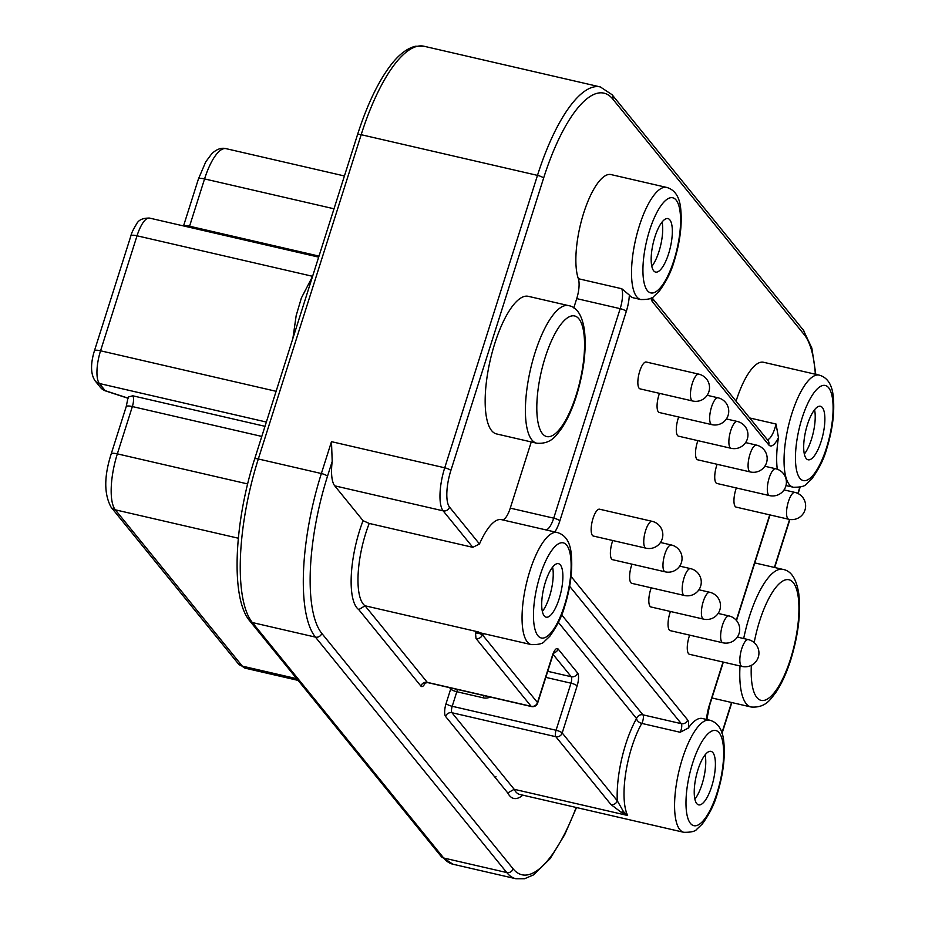 <?xml version="1.0" encoding="UTF-8"?>
<svg xmlns="http://www.w3.org/2000/svg" width="925" height="925" viewBox="0 0 925 925"><rect width="100%" height="100%" fill="white"/><g stroke="black" fill="none" stroke-linecap="round" stroke-linejoin="round"><path stroke-width="1.39" d="M785.972 485.544L793.303 487.232A57.535 18.512 -77 0 1 791.893 413.51A57.535 18.512 -77 0 1 792.494 411.66A57.535 18.512 -77 0 1 819.18 375.111L763.518 362.265A57.535 18.512 103 0 0 736.231 400.675A57.535 18.512 103 0 0 736.069 401.196M554.827 531.944A22.663 7.296 103 0 0 559.845 520.879L626.306 311.378A5.226 1.203 -162.4 0 0 620.178 308.661A17.436 5.608 103 0 0 621.797 288.739L629.347 295.075A57.535 18.512 103 0 0 633.405 297.838L640.782 299.538A57.535 18.512 -77 0 1 639.36 225.827A57.535 18.512 -77 0 1 644.552 211.871A57.535 18.512 -77 0 1 666.647 187.417L610.997 174.571A57.535 18.512 103 0 0 583.71 212.981A57.535 18.512 103 0 0 578.345 278.714A17.436 5.608 -77 0 1 576.726 298.625L573.778 307.921M502.217 519.815A17.436 5.608 -77 0 0 510.265 508.137L531.262 441.942M501.882 519.746A57.535 18.512 103 0 0 501.523 519.653A57.535 18.512 103 0 0 479.485 543.981L472.814 547.334L443.156 510.854A34.873 11.216 -77 0 1 444.728 467.796L537.483 175.38L361.178 134.703L258.318 458.973A132.506 42.619 103 0 0 252.363 622.56L443.688 858.007A132.506 42.619 103 0 0 452.892 864.204L441.167 856.446A5.226 4.81 -39.1 0 0 443.688 858.007L506.75 872.553A5.226 4.81 -39.1 0 0 513.109 868.818A127.28 40.943 -77 0 0 576.183 807.467M494.794 343.453A70.612 22.709 103 0 0 496.528 433.929L536.766 443.214A70.612 22.709 -77 0 1 535.032 352.737A70.612 22.709 -77 0 1 535.633 350.876A70.612 22.709 -77 0 1 568.517 305.608L528.279 296.324A70.612 22.709 103 0 0 494.794 343.453M576.495 807.548L564.678 834.72L550.155 858.608L533.69 874.819L524.567 878.738L515.942 878.75A132.506 42.619 -77 0 1 506.75 872.553L315.425 637.117A132.506 42.619 -77 0 1 321.368 473.531L331.474 441.664L332.202 461.425A34.873 11.216 103 0 0 334.734 485.833L363.062 520.683L369.214 523.434L472.814 547.334M363.062 520.683A62.773 20.188 103 0 0 360.345 528.291A62.773 20.188 103 0 0 358.761 609.61L365.051 605.782L427.269 682.349L531.135 706.307L476.017 638.493L475.485 633.012L477.716 631.775L365.051 605.782A57.535 18.512 103 0 1 365.826 533.043A57.535 18.512 103 0 1 366.427 531.181A57.535 18.512 103 0 1 369.214 523.434M477.716 631.775L478.653 632.041A57.535 18.512 103 0 0 480.746 632.954L531.308 644.621A57.535 18.512 -77 0 1 529.898 570.898A57.535 18.512 -77 0 1 530.499 569.037A57.535 18.512 -77 0 1 557.185 532.499L501.523 519.653M559.139 598.845A27.461 8.834 103 0 0 558.469 563.66A27.461 8.834 103 0 0 545.449 581.987A27.461 8.834 103 0 0 546.12 617.172A27.461 8.834 103 0 0 559.139 598.845M552.583 567.141A27.461 8.834 -77 0 1 549.485 596.613A27.461 8.834 -77 0 1 542.351 611.46M476.017 638.493A5.226 4.81 140.9 0 0 482.387 634.758L478.433 633.139L478.653 632.041M610.939 804.519A5.226 4.81 -39.1 0 0 617.299 800.784L623.496 811.641L627.636 815.364L621.126 812.231L610.939 804.519L555.832 736.705A5.226 1.688 -77 0 1 556.064 730.253L570.991 683.182A5.226 1.688 103 0 0 571.222 676.73L553.127 654.449M495.43 777.798L495.985 776.595A5.226 4.81 -39.1 0 0 495.43 777.798L507.756 792.956L514.196 789.303L626.861 815.307M711.66 786.539A27.461 8.834 103 0 0 710.99 751.354A27.461 8.834 103 0 0 697.97 769.681A27.461 8.834 103 0 0 698.641 804.866A27.461 8.834 103 0 0 711.66 786.539M483.775 633.648A62.773 20.188 103 0 1 482.387 634.758L537.494 702.572L552.422 655.513A10.464 3.365 103 0 1 558.11 649.015L577.593 672.984A10.464 3.365 103 0 1 577.119 685.899L562.192 732.97A5.226 4.81 140.9 0 1 555.832 736.705L451.967 712.736L514.196 789.303A57.535 18.512 103 0 0 515.78 791.788A57.535 18.512 103 0 0 519.757 794.448L683.841 832.315A57.535 18.512 -77 0 1 682.419 758.593A57.535 18.512 -77 0 1 683.032 756.731A57.535 18.512 -77 0 1 709.706 720.182L702.329 718.482A57.535 18.512 103 0 0 688.293 728.091L680.141 732.265A5.226 1.688 103 0 0 681.644 727.432A5.226 1.688 103 0 0 681.286 723.674L569.638 586.277M558.399 622.386L636.55 718.552A5.226 4.81 140.9 0 1 642.91 714.817A5.226 1.688 -77 0 1 641.777 723.408A5.226 3.365 29.6 0 1 636.55 718.552A62.773 20.188 103 0 0 617.299 800.784L562.192 732.97A5.226 1.203 17.6 0 0 556.064 730.253L452.209 706.284A5.226 1.688 103 0 0 451.493 710.192A5.226 1.688 103 0 0 451.967 712.736A5.226 4.81 -39.1 0 0 445.607 716.482L495.199 777.509M749.689 417.961L776.04 424.032L778.457 437.537A57.535 18.512 103 0 0 777.289 469.229M612.778 540.524A13.771 4.428 103 0 0 611.645 559.058A13.771 4.428 103 0 0 612.593 559.694L665.179 571.835A13.771 4.428 -77 0 1 664.219 571.188A13.771 4.428 -77 0 1 664.37 555.775A13.771 4.428 -77 0 1 671.365 544.987L660.462 542.478M631.995 564.169A13.771 4.428 103 0 0 630.862 582.704A13.771 4.428 103 0 0 631.821 583.351L684.396 595.48A13.771 4.428 -77 0 1 683.436 594.833A13.771 4.428 -77 0 1 683.587 579.432A13.771 4.428 -77 0 1 690.593 568.644L679.69 566.123M651.212 587.826A13.771 4.428 103 0 0 650.078 606.361A13.771 4.428 103 0 0 651.038 606.997L703.613 619.137A13.771 4.428 -77 0 1 702.653 618.49A13.771 4.428 -77 0 1 702.803 603.077A13.771 4.428 -77 0 1 709.81 592.289L698.907 589.768M670.44 611.471A13.771 4.428 103 0 0 669.295 630.006A13.771 4.428 103 0 0 670.255 630.653L722.83 642.782A13.771 4.428 -77 0 1 721.882 642.135A13.771 4.428 -77 0 1 722.02 626.734A13.771 4.428 -77 0 1 729.027 615.946L718.124 613.425M689.657 635.128A13.771 4.428 103 0 0 688.524 653.651A13.771 4.428 103 0 0 689.472 654.299L742.058 666.439A13.771 4.428 -77 0 1 741.098 665.792A13.771 4.428 -77 0 1 741.249 650.379A13.771 4.428 -77 0 1 748.244 639.591L737.341 637.071M736.346 487.949A13.771 4.428 103 0 0 735.202 506.472A13.771 4.428 103 0 0 736.161 507.12L788.736 519.26A13.771 4.428 -77 0 1 787.788 518.613A13.771 4.428 -77 0 1 787.938 503.2A13.771 4.428 -77 0 1 794.933 492.412L784.03 489.892M717.129 464.292A13.771 4.428 103 0 0 715.985 482.827A13.771 4.428 103 0 0 716.944 483.474L769.519 495.603A13.771 4.428 -77 0 1 768.571 494.956A13.771 4.428 -77 0 1 768.71 479.555A13.771 4.428 -77 0 1 775.717 468.767L764.813 466.246M697.901 440.647A13.771 4.428 103 0 0 696.768 459.182A13.771 4.428 103 0 0 697.728 459.817L750.302 471.958A13.771 4.428 -77 0 1 749.343 471.311A13.771 4.428 -77 0 1 749.493 455.898A13.771 4.428 -77 0 1 756.5 445.11L745.596 442.589M678.684 416.99A13.771 4.428 103 0 0 677.551 435.525A13.771 4.428 103 0 0 678.499 436.172L731.085 448.301A13.771 4.428 -77 0 1 730.126 447.654A13.771 4.428 -77 0 1 730.276 432.252A13.771 4.428 -77 0 1 737.283 421.465L726.368 418.944M659.467 393.345A13.771 4.428 103 0 0 658.334 411.879A13.771 4.428 103 0 0 659.282 412.515L711.868 424.656A13.771 4.428 -77 0 1 710.909 424.008A13.771 4.428 -77 0 1 711.059 408.596A13.771 4.428 -77 0 1 718.054 397.808L707.151 395.287M646.263 362.022A13.771 4.428 103 0 0 639.256 372.81A13.771 4.428 103 0 0 639.106 388.222A13.771 4.428 103 0 0 640.065 388.87L692.64 400.999A13.771 4.428 -77 0 1 691.692 400.352A13.771 4.428 -77 0 1 691.842 384.95A13.771 4.428 -77 0 1 698.837 374.163L646.263 362.022M599.573 509.201A13.771 4.428 103 0 0 592.567 519.989A13.771 4.428 103 0 0 592.416 535.402A13.771 4.428 103 0 0 593.376 536.049L645.962 548.178A13.771 4.428 -77 0 1 645.003 547.531A13.771 4.428 -77 0 1 645.153 532.129A13.771 4.428 -77 0 1 652.148 521.342L599.573 509.201M821.134 441.456A27.461 8.834 103 0 0 820.452 406.272A27.461 8.834 103 0 0 807.433 424.598A27.461 8.834 103 0 0 808.103 459.783A27.461 8.834 103 0 0 821.134 441.456M814.567 409.763A27.461 8.834 -77 0 1 811.479 439.225A27.461 8.834 -77 0 1 804.345 454.071M668.602 253.762A27.461 8.834 103 0 0 667.931 218.577A27.461 8.834 103 0 0 654.912 236.904A27.461 8.834 103 0 0 655.582 272.089A27.461 8.834 103 0 0 668.602 253.762M662.046 222.069A27.461 8.834 -77 0 1 658.958 251.542A27.461 8.834 -77 0 1 651.824 266.377M705.104 754.835A27.461 8.834 -77 0 1 702.017 784.308A27.461 8.834 -77 0 1 694.883 799.154M265.001 426.321L132.749 395.796L128.402 396.975L128.205 398.178M312.592 276.309L137.027 235.794A8.718 2 -162.4 0 0 130.899 235.84C131.408 233.273 133.292 229.331 136.553 224.023C138.542 219.919 142.889 217.953 149.596 218.103A26.501 8.522 103 0 0 137.027 235.794L100.559 350.795A26.501 8.522 103 0 0 99.368 383.505A8.718 8.013 140.9 0 1 95.171 380.915L100.686 387.714L105.08 390.766L127.997 398.259M100.686 387.714L102.317 389.275M321.796 633.382A5.226 4.81 140.9 0 1 315.425 637.117L252.363 622.56A5.226 4.81 140.9 0 1 249.854 621.01C230.487 598.868 234.002 523.249 254.629 459.008A5.226 1.203 17.6 0 1 258.318 458.973L321.368 473.531A5.226 1.203 17.6 0 1 327.496 476.248A127.28 40.943 -77 0 0 321.796 633.382L513.109 868.818M361.178 134.703A5.226 1.203 -162.4 0 0 357.501 134.726C366.762 105.82 377.527 83.042 389.818 66.392C398.189 55.095 406.722 48.389 415.406 46.262L424.02 46.25A132.506 42.619 103 0 0 361.178 134.703M798.125 493.58L798.587 492.135A5.226 1.203 -162.4 0 0 798.425 491.661L797.859 493.441M721.87 732.993L731.548 702.491M774.387 567.441L789.615 519.422M815.341 374.22A127.28 40.943 -77 0 0 804.137 334.538L612.812 99.102A127.28 40.943 -77 0 0 543.611 178.097L450.857 470.524A29.635 9.539 -77 0 0 449.527 507.108L479.485 543.981M799.813 487.186A127.28 40.943 -77 0 1 798.425 491.661M331.474 441.664L444.728 467.796A5.226 1.203 17.6 0 1 450.857 470.524M543.611 178.097A5.226 1.203 -162.4 0 0 537.483 175.38A132.506 42.619 -77 0 1 600.325 86.938L612.049 94.685A5.226 4.81 140.9 0 1 612.812 99.102M449.527 507.108A5.226 4.81 140.9 0 1 443.156 510.854L334.734 485.833M564.47 605.401A48.817 15.702 -77 0 1 563.961 606.973A48.817 15.702 -77 0 1 537.714 635.429A48.817 15.702 -77 0 1 540.119 575.431A48.817 15.702 -77 0 1 540.628 573.858A48.817 15.702 -77 0 1 566.875 545.403A48.817 15.702 -77 0 1 564.47 605.401M537.656 703.046A5.226 5.226 0 0 1 531.493 706.561A5.226 1.688 -77 0 1 531.135 706.307A5.226 4.81 -39.1 0 0 537.494 702.572A5.226 1.203 17.6 0 1 537.656 703.046L552.583 655.975A5.226 1.203 -162.4 0 0 552.422 655.513M558.11 649.015A5.226 4.81 140.9 0 1 553.913 652.772M547.727 671.307L571.222 676.73A5.226 4.81 -39.1 0 0 577.593 672.984M577.119 685.899A5.226 1.203 -162.4 0 0 570.991 683.182L545.796 677.366M621.126 812.231L623.496 811.641M425.384 682.708A10.464 3.365 103 0 1 420.91 686.084L358.761 609.61M445.596 716.47A10.464 3.365 103 0 1 444.659 711.371A10.464 3.365 103 0 1 446.07 703.567L450.695 689.009L449.596 687.657M507.756 792.956A62.773 20.188 103 0 0 509.421 795.523A62.773 20.188 103 0 0 522.798 795.153M332.202 461.425L327.496 476.248M420.91 686.084A5.226 4.81 140.9 0 1 427.269 682.349A5.226 1.688 103 0 0 427.639 682.592L424.517 683.205L425.107 682.326M475.485 633.012L478.433 633.139M490.238 697.034A10.464 9.608 -39.1 0 1 483.359 697.855L456.823 691.727L452.209 706.284A5.226 1.203 -162.4 0 1 446.07 703.567M457.366 689.449A5.226 1.688 -77 0 1 456.823 691.727A5.226 1.203 17.6 0 1 450.695 689.009A5.226 4.81 140.9 0 1 451.123 688.015M483.359 697.855A5.226 1.688 103 0 0 483.902 695.577M680.141 732.265L641.777 723.408A57.535 18.512 103 0 0 631.856 746.926A57.535 18.512 103 0 0 627.636 815.364M716.991 793.083A48.817 15.702 -77 0 1 716.482 794.668A48.817 15.702 -77 0 1 690.235 823.123A48.817 15.702 -77 0 1 692.64 763.125A48.817 15.702 -77 0 1 693.149 761.541A48.817 15.702 -77 0 1 719.396 733.086A48.817 15.702 -77 0 1 716.991 793.083M561.672 614.847L642.91 714.817L681.286 723.674A5.226 4.81 -39.1 0 0 687.645 719.928A10.464 3.365 103 0 1 688.385 727.443A10.464 3.365 103 0 1 688.293 728.091M706.515 719.453A22.663 7.296 103 0 1 709.429 704.954L723.038 662.046M736.288 620.282L769.727 514.867M571.06 576.46L687.645 719.928M626.306 311.378A22.663 7.296 103 0 0 629.347 295.075M650.969 298.139A22.663 7.296 103 0 0 652.518 301.851L768.744 444.867A22.663 7.296 103 0 0 778.457 437.537M709.429 704.954A5.226 1.203 17.6 0 1 709.591 705.417L723.327 662.115M802.102 418.042A48.817 15.702 -77 0 1 802.622 416.47A48.817 15.702 -77 0 1 828.858 388.014A48.817 15.702 -77 0 1 826.453 448.012A48.817 15.702 -77 0 1 825.944 449.585A48.817 15.702 -77 0 1 799.709 478.04A48.817 15.702 -77 0 1 802.102 418.042M767.392 439.745A17.436 5.608 103 0 0 776.04 424.032M768.744 444.867A5.226 4.81 -39.1 0 0 767.97 440.45L651.917 297.63A5.226 4.81 140.9 0 1 652.518 301.851M621.797 288.739L578.345 278.714M510.265 508.137L553.717 518.162A5.226 1.203 17.6 0 1 559.845 520.879M545.681 529.84A17.436 5.608 103 0 0 549.577 527.065A17.436 5.608 103 0 0 553.717 518.162L620.178 308.661L576.726 298.625M649.581 230.36A48.817 15.702 -77 0 1 653.987 218.52A48.817 15.702 -77 0 1 677.667 202.563A48.817 15.702 -77 0 1 673.932 260.318A48.817 15.702 -77 0 1 652.483 293.005A48.817 15.702 -77 0 1 649.581 230.36M804.137 334.538A5.226 4.81 -39.1 0 0 803.362 330.121L612.049 94.685M711.949 697.97L751.135 707.012A70.612 22.709 -77 0 1 740.012 665.965M743.688 638.539A70.612 22.709 -77 0 1 749.4 616.536A70.612 22.709 -77 0 1 750.002 614.674A70.612 22.709 -77 0 1 782.885 569.395L754.788 562.92M754.176 642.597A61.894 19.911 -77 0 1 759.61 621.068A61.894 19.911 -77 0 1 760.142 619.438A61.894 19.911 -77 0 1 793.488 582.923A61.894 19.911 -77 0 1 790.493 659.062A61.894 19.911 -77 0 1 789.962 660.693A61.894 19.911 -77 0 1 763.46 700.491A61.894 19.911 -77 0 1 751.343 665.318M545.241 357.27A61.894 19.911 -77 0 1 545.773 355.639A61.894 19.911 -77 0 1 579.119 319.125A61.894 19.911 -77 0 1 576.113 395.264A61.894 19.911 -77 0 1 575.593 396.894A61.894 19.911 -77 0 1 542.247 433.409A61.894 19.911 -77 0 1 545.241 357.27M334.006 208.784L204.564 178.918A8.718 2 -162.4 0 0 198.436 178.953L205.732 161.875L211.721 153.793C216.577 149.156 221.364 147.445 226.07 148.659A45.337 14.58 103 0 0 204.564 178.918L189.567 226.22L318.998 256.098M183.67 225.966A8.718 2 17.6 0 1 189.567 226.22A8.718 2.81 -77 0 1 189.209 227.249M130.899 235.84L94.419 350.829A8.718 2 17.6 0 1 100.559 350.795L276.113 391.298M266.354 422.043L99.368 383.505L105.172 390.651L128.008 398.12M261.798 436.427L132.356 406.561L117.348 453.863L247.646 483.937M132.749 395.796A8.718 2.81 -77 0 1 133.535 400.062A8.718 2.81 -77 0 1 132.356 406.561A8.718 2 -162.4 0 0 126.216 406.595L111.208 453.909A8.718 2 17.6 0 1 117.348 453.863A45.337 14.58 103 0 0 115.313 509.825L242.327 666.127L296.705 678.673M238.338 538.223L115.313 509.825A8.718 8.013 140.9 0 1 111.116 507.235L238.13 663.537A8.718 8.013 -39.1 0 0 242.327 666.127A45.337 14.58 103 0 0 245.472 668.243L298.104 680.395M441.167 856.446L249.854 621.01M254.629 459.008L357.501 134.726M722.02 733.479L731.837 702.561M774.676 567.511L789.915 519.468M452.892 864.204L515.942 878.75M531.308 644.621C538.547 644.713 542.882 643.673 544.316 641.499L549.797 636.296C557.012 626.283 561.995 616.247 564.736 606.176C570.517 587.352 572.714 570.262 571.338 554.908C570.378 542.374 565.661 534.904 557.185 532.499M552.583 655.975L554.503 651.894L553.636 652.391M531.493 706.561L427.639 682.592M683.841 832.315C691.067 832.396 695.403 831.355 696.837 829.193L702.318 823.99C709.533 813.977 714.516 803.941 717.257 793.87C723.038 775.046 725.235 757.957 723.87 742.602C722.899 730.068 718.182 722.598 709.706 720.182M770.016 514.936L736.508 620.548M706.839 719.523L709.591 705.417M793.303 487.232C800.541 487.325 804.877 486.284 806.299 484.11L811.78 478.907C818.995 468.906 823.978 458.858 826.719 448.787C832.5 429.963 834.708 412.874 833.332 397.519C832.361 384.985 827.644 377.516 819.18 375.111M640.782 299.538C648.009 299.631 652.345 298.59 653.778 296.428L659.259 291.213C666.474 281.212 671.457 271.164 674.198 261.104C679.979 242.269 682.176 225.18 680.812 209.825C679.84 197.291 675.123 189.822 666.647 187.417M665.179 571.835A13.771 13.771 0 0 0 678.962 549.727A13.771 13.771 0 0 0 671.365 544.987M684.396 595.48A13.771 13.771 0 0 0 698.178 573.373A13.771 13.771 0 0 0 690.593 568.644M703.613 619.137A13.771 13.771 0 0 0 717.407 597.03A13.771 13.771 0 0 0 709.81 592.289M722.83 642.782A13.771 13.771 0 0 0 736.624 620.675A13.771 13.771 0 0 0 729.027 615.946M742.058 666.439A13.771 13.771 0 0 0 755.841 644.32A13.771 13.771 0 0 0 748.244 639.591M788.736 519.26A13.771 13.771 0 0 0 802.53 497.141A13.771 13.771 0 0 0 794.933 492.412M769.519 495.603A13.771 13.771 0 0 0 783.313 473.496A13.771 13.771 0 0 0 775.717 468.767M750.302 471.958A13.771 13.771 0 0 0 764.085 449.851A13.771 13.771 0 0 0 756.5 445.11M731.085 448.301A13.771 13.771 0 0 0 744.868 426.194A13.771 13.771 0 0 0 737.283 421.465M711.868 424.656A13.771 13.771 0 0 0 725.651 402.548A13.771 13.771 0 0 0 718.054 397.808M692.64 400.999A13.771 13.771 0 0 0 706.434 378.892A13.771 13.771 0 0 0 698.837 374.163M645.962 548.178A13.771 13.771 0 0 0 659.745 526.071A13.771 13.771 0 0 0 652.148 521.342M424.02 46.25L600.325 86.938M798.587 492.135L800.137 487.105M815.827 374.336L811.849 348.101L803.362 330.121M751.135 707.012C765.958 708.076 770.698 698.895 775.844 692.455C781.59 683.887 786.562 673.018 790.759 659.837C798.333 635.036 800.992 612.917 798.749 593.503C796.39 578.761 791.095 570.725 782.885 569.395M536.766 443.214C551.589 444.289 556.33 435.097 561.475 428.657C567.222 420.1 572.193 409.22 576.391 396.039C583.964 371.237 586.623 349.13 584.38 329.716C582.022 314.962 576.726 306.927 568.517 305.608M292.89 338.423L296.173 315.598L301.365 298.012L312.569 276.378M344.412 175.97L226.07 148.659M149.596 218.103L318.674 257.127M238.13 663.537L245.472 668.243M198.436 178.953L183.532 225.931M94.419 350.829C91.367 360.669 89.644 373.006 95.171 380.915M102.328 389.321L105.08 390.766M128.066 397.577L126.216 406.595M111.208 453.909C103.993 476.329 103.958 494.112 111.116 507.235"/></g></svg>
